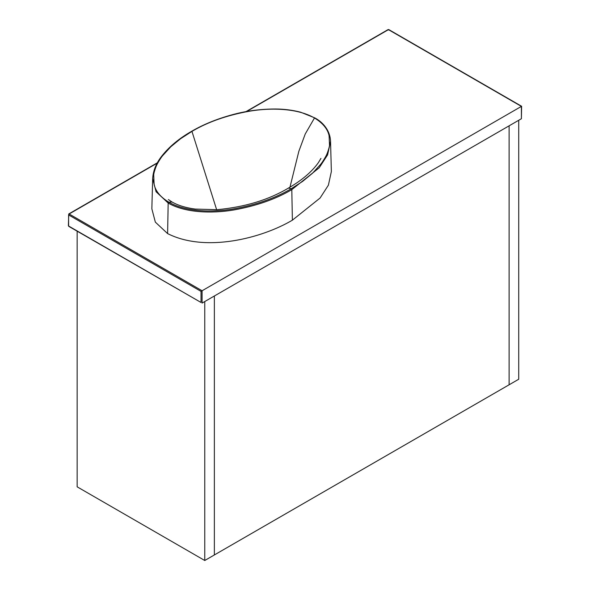 <?xml version="1.0" encoding="UTF-8"?>
<svg xmlns="http://www.w3.org/2000/svg" width="590" height="590" viewBox="0 0 590 590"><rect width="100%" height="100%" fill="white"/><g stroke="black" fill="none" stroke-linecap="round" stroke-linejoin="round"><path stroke-width="0.89" d="M204.76 560.5L214.369 554.954L214.369 295.996L214.369 554.954L509.118 384.783L509.118 125.825L518.728 120.272L518.728 379.23L509.118 384.783L509.118 125.825L204.76 301.542L204.76 560.5L77.142 486.824L77.142 231.199M157.183 163.157L69.133 213.993L202.09 290.752L202.09 303.083L521.398 118.73L521.398 106.399L201.02 291.372L68.602 214.915L68.602 226.014L201.02 302.464L201.02 291.372M245.949 111.65L388.065 29.603L388.817 29.603L521.619 106.274L521.398 118.73M201.02 302.464L68.757 226.361L68.381 225.705L68.757 213.949L157.383 162.781M216.648 209.723L191.949 131.378L180.54 138.753L170.746 146.814L162.479 155.856C160.642 157.95 156.741 164.706 156.844 164.912C156.357 165.421 153.68 172.841 153.702 174.95L154.13 184.5C155.627 191.234 160.495 197.112 168.725 202.127L172.044 202.009C178.158 205.475 185.88 207.835 195.224 209.074L217.113 209.693C245.034 207.053 268.826 199.84 288.495 188.048L291.261 188.719C275.213 198.196 255.927 204.944 233.397 208.956C211.913 212.592 185.466 211.825 168.725 202.127L168.172 203.049C185.208 212.909 211.98 213.654 233.603 209.996C256.289 205.947 275.692 199.162 291.807 189.641L291.261 188.719L302.67 181.344L312.457 173.29L320.724 164.249C322.56 162.154 326.469 155.399 326.366 155.2C326.853 154.691 329.53 147.264 329.508 145.162L329.08 135.612C327.583 128.871 322.715 122.993 314.485 117.978L305.237 133.996L298.857 151.261L289.956 187.192M191.403 131.666L191.949 131.378C207.99 121.909 227.283 115.161 249.813 111.149C271.289 107.52 297.744 108.28 314.485 117.978L315.038 118.258M167.604 233.596C205.755 252.867 262.004 238.161 292.382 220.181L291.807 189.641L319.219 167.774L327.59 154.89L330.548 141.334C330.12 130.169 322.553 121.99 314.876 117.926L300.605 112.196C292.64 110.131 284.299 109.069 275.574 109.003C261.031 109.01 247.092 110.787 233.773 114.335C217.828 118.561 203.756 124.225 191.558 131.334C179.331 138.326 169.544 146.409 162.191 155.583C156.328 162.862 153.149 170.532 152.663 178.6L156.084 191.743L168.172 203.049L167.604 233.596L155.34 222.128L151.851 208.808L152.677 178.099M330.548 141.334L331.359 171.543L328.394 185.172L320.09 198.026L292.382 220.181M521.398 106.399L388.441 29.64L246.598 111.532M388.98 29.95L387.91 29.95M69.133 226.324L68.602 226.014L69.133 226.324M68.602 225.395L68.602 226.014M68.602 214.915L69.133 213.993M320.953 158.386L318.32 162.752C311.675 171.985 301.733 180.415 288.495 188.048M172.044 202.009L168.379 199.531"/></g></svg>
